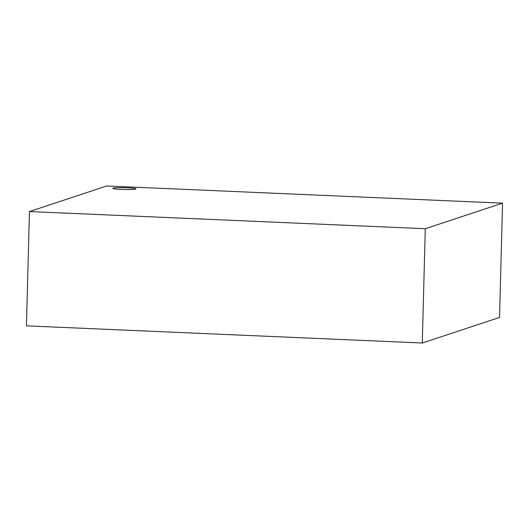 <?xml version="1.0" encoding="UTF-8"?>
<svg xmlns="http://www.w3.org/2000/svg" width="529" height="529" viewBox="0 0 529 529"><rect width="100%" height="100%" fill="white"/><g stroke="black" fill="none" stroke-linecap="round" stroke-linejoin="round"><path stroke-width="0.79" d="M126.841 187.788A11.585 0.913 1.5 0 0 112.77 188.311A11.585 0.913 1.5 0 0 121.862 189.435A11.585 0.913 1.5 0 0 135.933 188.913A11.585 0.913 1.5 0 0 126.841 187.788M422.281 343.017L499.555 317.446L502.55 203.149L106.719 185.983L29.445 211.554L26.45 325.851L422.281 343.017L425.276 228.726L502.55 203.149M29.445 211.554L425.276 228.726"/></g></svg>
